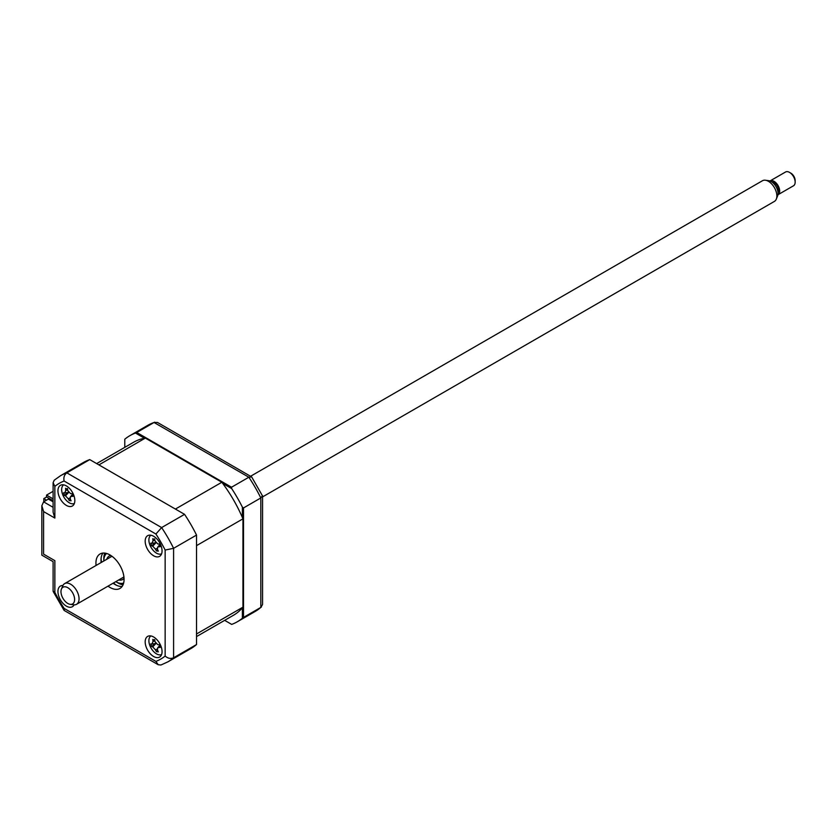 <?xml version="1.0" encoding="UTF-8"?>
<svg xmlns="http://www.w3.org/2000/svg" width="837" height="837" viewBox="0 0 837 837"><rect width="100%" height="100%" fill="white"/><g stroke="black" fill="none" stroke-linecap="round" stroke-linejoin="round"><path stroke-width="1.26" d="M46.548 497.021L46.548 495.096L53.108 491.319M53.108 498.883L46.548 495.096M153.621 656.49A11.938 6.895 -120 0 0 159.585 657.087A11.938 6.895 -120 0 0 161.415 647.524A11.938 6.895 -120 0 0 153.621 636.999A11.938 6.895 -120 0 0 147.647 636.413A11.938 6.895 -120 0 0 145.816 645.976A11.938 6.895 -120 0 0 153.621 656.49M153.621 555.778A11.938 6.895 -120 0 0 159.585 556.364A11.938 6.895 -120 0 0 161.415 546.802A11.938 6.895 -120 0 0 153.621 536.276A11.938 6.895 -120 0 0 147.647 535.69A11.938 6.895 -120 0 0 145.816 545.253A11.938 6.895 -120 0 0 153.621 555.778M66.385 505.412A11.938 6.895 -120 0 0 72.359 506.008A11.938 6.895 -120 0 0 74.19 496.435A11.938 6.895 -120 0 0 66.385 485.92A11.938 6.895 -120 0 0 60.421 485.334A11.938 6.895 -120 0 0 58.59 494.897A11.938 6.895 -120 0 0 66.385 505.412M62.911 585.502A11.938 6.895 -120 0 0 60.421 586.046A11.938 6.895 -120 0 0 58.59 595.62A11.938 6.895 -120 0 0 66.385 606.134A11.938 6.895 -120 0 0 72.359 606.731A11.938 6.895 -120 0 0 74.085 604.837M108.015 586.141A19.9 11.488 -120 0 0 110.003 587.448A19.9 11.488 -120 0 0 119.953 588.442A19.9 11.488 -120 0 0 122.997 572.498A19.9 11.488 -120 0 0 110.003 554.962A19.9 11.488 -120 0 0 100.053 553.979A19.9 11.488 -120 0 0 96.077 565.467M113.079 583.222A19.9 11.488 -120 0 0 115.067 584.529A19.9 11.488 -120 0 0 122.16 586.413M102.92 553.079A19.9 11.488 -120 0 0 101.141 562.537M66.238 494.144A11.938 6.895 -120 0 0 66.531 494.719M157.304 650.611A11.938 6.895 -120 0 0 158.057 651.301M196.528 644.542L173.594 657.777A107.439 62.032 60 0 1 167.944 661.816L190.878 648.581A107.439 62.032 60 0 0 196.528 644.542L196.528 535.073A107.439 62.032 60 0 0 184.558 514.347L89.758 459.607A107.439 62.032 60 0 0 83.438 462.484L60.505 475.73L54.248 480.187L53.108 482.698L53.108 512.202L54.855 518.082L43.597 511.585L43.597 554.146C41.316 555.465 41.316 555.465 43.597 554.146L54.855 560.654C52.574 561.962 52.574 561.962 54.855 560.654L54.855 592.366L53.108 591.163L53.108 561.658L41.85 555.161L41.85 505.705L43.597 501.844L53.108 507.327M54.855 592.366A101.476 58.58 -120 0 0 64.104 608.394L64.271 610.508L158.203 664.735L160.955 664.996L167.944 661.816M64.104 608.394L155.902 661.387L158.203 664.735M196.528 535.073L173.594 548.319L165.151 550.045A101.476 58.58 -120 0 0 155.902 534.027L64.104 481.024A101.476 58.58 -120 0 0 54.855 486.37L54.855 518.082M184.558 514.347L161.625 527.582L155.902 534.027M89.758 459.607L66.824 472.853C64.303 474.767 63.403 477.498 64.104 481.024M43.597 501.844L48.379 499.082L53.108 501.802M43.597 511.585L41.85 505.705M53.108 482.698L54.855 486.37M60.505 475.73A107.439 62.032 60 0 1 66.824 472.853L161.625 527.582A107.439 62.032 60 0 1 173.594 548.319L173.594 657.777C170.675 659.001 167.86 658.426 165.151 656.051L165.151 550.045M242.385 517.517L242.385 507.138L243.515 507.944L260.82 497.952A107.439 62.032 -120 0 0 248.851 477.226L154.05 422.486A107.439 62.032 -120 0 0 147.73 425.363L129.861 435.679A107.439 62.032 -120 0 0 124.776 439.237L124.776 447.345M243.515 507.944L243.515 617.413L260.82 607.421L262.567 604.481L262.567 496.017L251.665 476.923L157.471 422.444L154.05 422.486L136.745 432.478L231.546 487.218L248.851 477.226L251.665 476.923M231.682 624.402L224.651 620.343L231.682 624.402A107.439 62.032 -120 0 0 237.3 621.776A107.439 62.032 -120 0 0 242.385 618.219L243.515 617.413M242.385 607.84L242.385 618.219M242.385 507.138A107.439 62.032 -120 0 0 231.682 488.588L231.546 487.218M135.615 433.127L136.745 432.478L135.489 433.053A107.439 62.032 -120 0 0 129.861 435.679M147.856 438.891L147.856 439.54M237.3 621.776L255.17 611.46A107.439 62.032 -120 0 0 260.82 607.421L260.82 497.952L262.483 495.671M135.489 433.053L144.477 438.243M222.694 483.399L231.682 488.588M101.068 558.645A23.875 13.79 -120 0 0 101.57 562.286M113.508 582.971A23.875 13.79 -120 0 0 116.406 585.23M53.108 500.714L46.631 496.979L43.817 498.601L43.817 501.719M43.817 498.601L46.516 500.16M150.869 535.22A10.745 6.204 -120 0 0 150.273 545.829A10.745 6.204 -120 0 0 159.386 554.157A10.745 6.204 -120 0 0 161.593 553.812M151.874 543.37L153.014 540.848A27.182 24.032 -67.9 0 1 152.826 538.662L153.788 539.352L154.678 538.84A27.182 15.38 86.6 0 0 155.044 541.047L157.806 543.966A27.182 3.861 -3.7 0 0 159.605 544.04L160.369 546.634A27.182 12.513 149.2 0 1 158.643 546.791L157.586 547.272L157.492 549.313A27.182 15.38 86.6 0 0 158.329 551.133L156.467 550.945A27.182 24.032 -67.9 0 1 155.462 549.114L152.711 546.195A27.182 12.513 149.2 0 1 151.549 545.745L150.786 543.161A27.182 3.861 -3.7 0 0 151.874 543.37L155.766 542.721M153.788 539.352L154.678 538.84M156.017 542.564L151.549 545.745M157.115 550.589L156.467 550.945M157.607 549.574L156.561 550.756M106.759 559.294A13.528 7.815 60 0 1 109.145 556.082A13.528 7.815 60 0 1 110.871 555.496M115.747 581.673A17.106 9.877 -120 0 0 115.914 581.767A17.106 9.877 -120 0 0 123.656 583.002M116.479 582.092L115.914 581.767L116.479 582.092A17.912 10.337 60 0 0 123.468 583.703M106.613 553.487A17.106 9.877 -120 0 0 103.809 560.811A17.106 9.877 -120 0 0 103.809 560.999M103.819 560.487A17.912 10.337 60 0 1 103.809 560.162A17.912 10.337 60 0 1 105.922 553.299M124.043 578.304A13.528 7.815 60 0 1 122.673 579.518A13.528 7.815 60 0 1 118.697 579.968M63.633 484.864A10.745 6.204 -120 0 0 63.047 495.462A10.745 6.204 -120 0 0 72.16 503.79A10.745 6.204 -120 0 0 74.367 503.455M64.648 493.014L65.788 490.492A27.182 24.032 -67.9 0 1 65.6 488.295L66.562 488.996L67.452 488.484A27.182 15.38 86.6 0 0 67.818 490.691L70.58 493.61A27.182 3.861 -3.7 0 0 72.38 493.684L73.143 496.278A27.182 12.513 149.2 0 1 71.417 496.435L70.36 496.906L70.266 498.957A27.182 15.38 86.6 0 0 71.103 500.777L69.241 500.589A27.182 24.032 -67.9 0 1 68.236 498.747L65.485 495.839A27.182 12.513 149.2 0 1 64.323 495.389L63.549 492.794A27.182 3.861 -3.7 0 0 64.648 493.014L64.93 493.014M68.791 492.208L64.323 495.389M70.381 499.218L69.335 500.39M69.889 500.223L69.241 500.589M68.634 492.491L65.485 495.839M196.528 636.58L233.523 615.226A99.875 57.669 -120 0 0 242.95 607.17L242.95 518.835A99.875 57.669 -120 0 0 221.836 482.258L145.335 438.086A99.875 57.669 -120 0 0 133.648 442.229L96.642 463.593M242.95 518.835L196.528 545.64L196.528 633.975L242.95 607.17M145.335 438.086L98.902 464.891L175.404 509.063L221.836 482.258M150.869 635.942A10.745 6.204 -120 0 0 150.273 646.541A10.745 6.204 -120 0 0 159.386 654.869A10.745 6.204 -120 0 0 161.593 654.534M151.874 644.092L153.014 641.571A27.182 24.032 -67.9 0 1 152.826 639.374L153.788 640.075L154.678 639.562A27.182 15.38 86.6 0 0 155.044 641.77L157.806 644.689A27.182 3.861 -3.7 0 0 159.605 644.762L160.369 647.357A27.182 12.513 149.2 0 1 158.643 647.514L157.586 647.995L157.492 650.035A27.182 15.38 86.6 0 0 158.329 651.856L156.467 651.667A27.182 24.032 -67.9 0 1 155.462 649.826L152.711 646.917A27.182 12.513 149.2 0 1 151.549 646.467L150.786 643.883A27.182 3.861 -3.7 0 0 151.874 644.092L155.766 643.433M153.788 640.075L154.678 639.562M156.017 643.287L151.549 646.467M157.607 650.297L156.655 651.395M789.521 172.391L790.934 173.207A5.974 3.442 60 0 1 795.15 180.52L795.15 182.142A7.962 4.593 -120 0 0 789.521 172.391A7.962 4.593 -120 0 0 785.545 172.004L770.071 180.928A7.962 4.593 60 0 1 777.332 184.443A7.962 4.593 60 0 1 779.09 193.629A7.962 4.593 60 0 1 778.023 194.718A7.962 4.593 60 0 1 777.929 194.77M778.023 194.718L793.497 185.783A7.962 4.593 -120 0 0 794.564 184.695A7.962 4.593 -120 0 0 795.15 182.142M73.897 602.598A9.636 5.566 -120 0 0 70.831 590.273A9.636 5.566 -120 0 0 61.687 588.547A9.636 5.566 -120 0 0 61.425 589.091A9.636 5.566 -120 0 0 62.974 598.361A9.636 5.566 -120 0 0 70.224 604.335A9.636 5.566 -120 0 0 73.897 602.598M61.425 589.091L62.723 585.921A11.938 6.895 60 0 1 63.047 585.251A11.938 6.895 60 0 1 64.637 583.609A11.938 6.895 60 0 1 75.539 588.882A11.938 6.895 60 0 1 78.165 602.65A11.938 6.895 60 0 1 76.575 604.293A11.938 6.895 60 0 1 73.625 604.795L70.224 604.335M262.567 496.906L774.392 201.414A11.938 6.895 -120 0 0 775.983 199.771A11.938 6.895 -120 0 0 776.307 199.101A11.938 6.895 -120 0 0 774.392 187.624A11.938 6.895 -120 0 0 765.405 180.227A11.938 6.895 -120 0 0 762.455 180.74L250.629 476.232M765.405 180.227L768.805 180.687A9.636 5.566 60 0 1 776.056 186.672A9.636 5.566 60 0 1 777.604 195.931L776.307 199.101M771.923 182.016A6.372 3.672 60 0 1 777.186 185.898A6.372 3.672 60 0 1 778.075 192.468A6.372 3.672 60 0 1 778.012 192.573M155.902 661.387A101.476 58.58 -120 0 0 165.151 656.051M142.081 435.564L142.081 436.862M123.081 584.76A19.9 11.488 60 0 1 117.881 582.908A19.9 11.488 60 0 1 117.159 582.468M103.83 559.378A19.9 11.488 60 0 1 104.803 553.111M154.866 540.043L153.014 540.848M155.86 542.847L152.711 546.195M159.626 545.734L158.643 546.791M157.262 548.329L155.462 549.114M70.036 497.973L68.236 498.747M67.64 489.687L65.788 490.492M72.4 495.378L71.417 496.435M155.86 643.569L152.711 646.917M154.866 640.765L153.014 641.571M159.626 646.457L158.643 647.514M157.262 649.052L155.462 649.826M53.191 591.518L64.01 610.257M150.754 441.214L151.319 440.89M261.426 606.992L255.17 611.46M154.719 422.183L147.73 425.363M160.704 446.958L161.259 446.634M154.018 539.342L154.74 539.216M157.586 547.272L159.417 545.096M103.809 560.811L103.809 560.162M64.962 493.003L68.54 492.355M70.36 496.906L72.191 494.74M154.018 640.064L154.74 639.928M157.586 647.995L159.417 645.819M111.991 556.27L64.637 583.609M123.928 576.955L76.575 604.293"/></g></svg>
